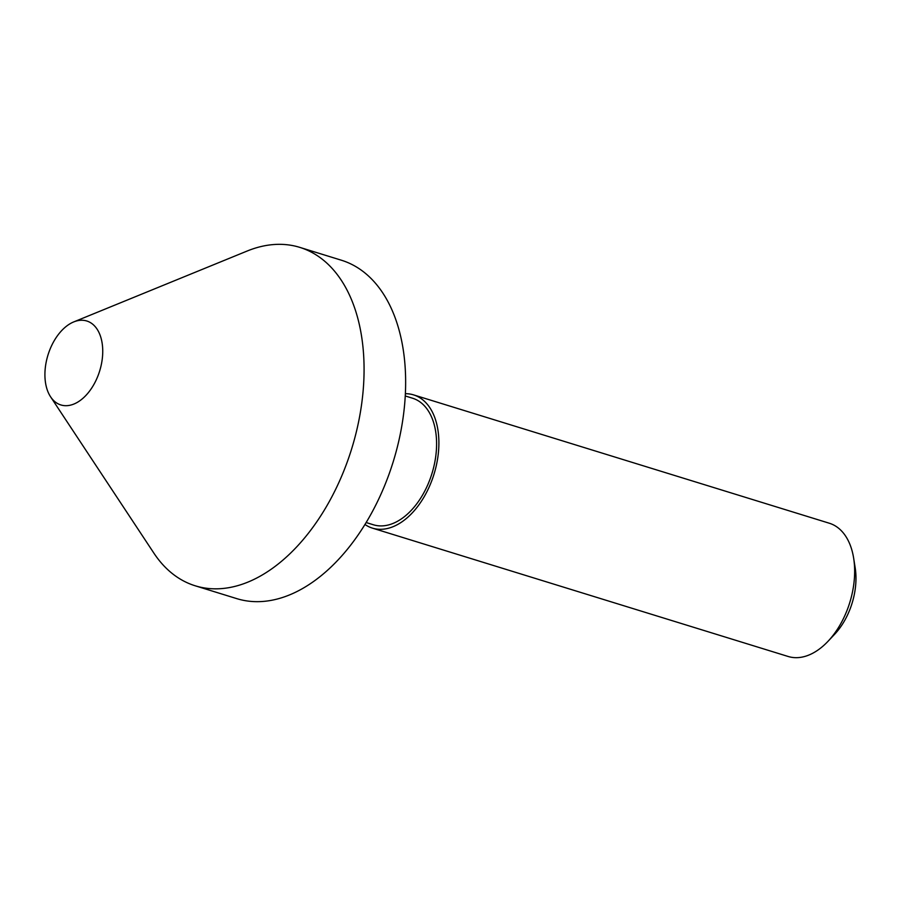 <?xml version="1.0" encoding="UTF-8"?>
<svg xmlns="http://www.w3.org/2000/svg" width="901" height="901" viewBox="0 0 901 901"><rect width="100%" height="100%" fill="white"/><g stroke="black" fill="none" stroke-linecap="round" stroke-linejoin="round"><path stroke-width="1.35" d="M72.767 322.333A43.924 27.053 -72.8 0 0 47.776 355.692A43.924 27.053 -72.8 0 0 50.602 396.834A43.924 27.053 -72.8 0 0 74.896 403.614A43.924 27.053 -72.8 0 0 102.737 350.466A43.924 27.053 -72.8 0 0 73.736 321.916A43.924 27.053 -72.8 0 0 72.767 322.333M50.602 396.834L153.857 553.09A177.103 109.055 -72.8 0 0 195.258 585.808A177.103 109.055 -72.8 0 0 251.784 580.435A177.103 109.055 -72.8 0 0 361.402 405.754A177.103 109.055 -72.8 0 0 299.74 247.358A177.103 109.055 -72.8 0 0 247.099 251.052L73.736 321.916M195.258 585.808L236.817 598.647A177.103 109.055 -72.8 0 0 293.354 593.263A177.103 109.055 -72.8 0 0 402.972 418.593A177.103 109.055 -72.8 0 0 341.31 260.198L299.74 247.358M405.36 393.692A69.726 42.933 107.2 0 1 413.57 394.886L829.325 523.233A69.726 42.933 107.2 0 1 853.652 558.192L855.173 567.765A55.783 34.351 107.2 0 1 855.95 576.358A55.783 34.351 107.2 0 1 834.641 634.27L827.985 641.332A69.726 42.933 107.2 0 1 788.195 656.491L372.428 528.132A69.726 42.933 107.2 0 1 364.984 524.483M853.652 558.192A69.726 42.933 107.2 0 1 854.621 568.936A69.726 42.933 107.2 0 1 827.985 641.332M413.57 394.886A69.726 42.933 107.2 0 1 438.866 440.578A69.726 42.933 107.2 0 1 372.428 528.132M405.247 395.956L412.545 398.219A66.246 40.793 107.2 0 1 436.568 441.625A66.246 40.793 107.2 0 1 373.465 524.799L366.166 522.546"/></g></svg>
